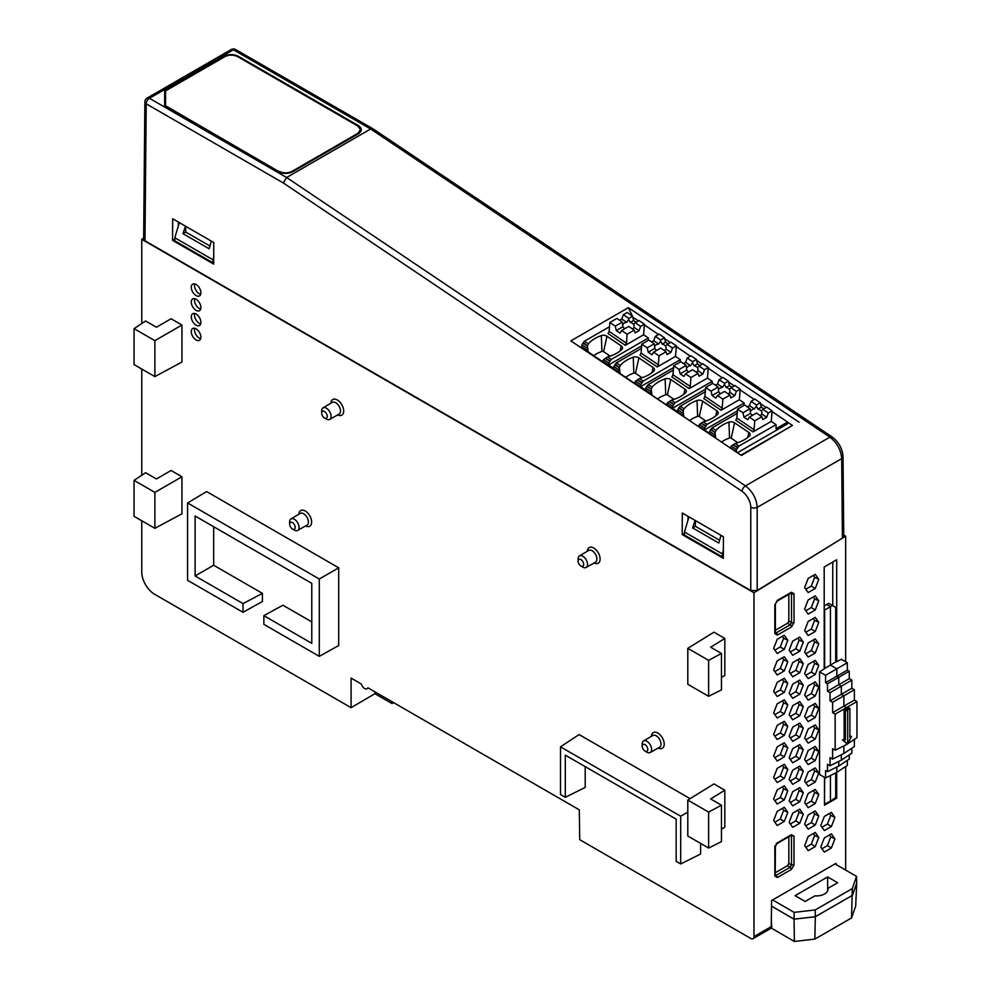 <?xml version="1.0" encoding="UTF-8"?>
<svg xmlns="http://www.w3.org/2000/svg" width="991" height="991" viewBox="0 0 991 991"><rect width="100%" height="100%" fill="white"/><g stroke="black" fill="none" stroke-linecap="round" stroke-linejoin="round"><path stroke-width="1.49" d="M787.572 422.154L792.453 425.436L740.995 455.142M772.039 411.513L787.585 422.055L787.436 423.888L737.44 452.751M842.412 538.138L841.693 458.61L843.019 456.752L843.75 536.181L842.412 538.138L753.978 592.779L141.763 239.314L143.645 238.15M243.018 603.618L262.417 593.386L213.672 565.242L195.103 575.957L243.018 603.618L243.018 612.302L187.584 580.305L187.584 502.957L206.648 491.573L338.699 567.806L338.699 645.537L319.3 656.352L319.3 579.017L187.584 502.957M393.588 702.619L392.002 703.56L374.908 693.688L351.087 707.685L351.087 678.079L361.306 683.988A4.955 2.862 -120 0 0 367.054 688.745A4.955 2.862 -120 0 0 367.859 687.766L579.289 809.833L579.735 839.699L750.769 938.452A4.534 2.614 60 0 0 753.036 938.675A4.534 2.614 60 0 0 753.978 936.594L771.221 926.647L771.605 900.509L836.032 863.322L836.057 864.548M351.087 707.685L154.571 594.241A18.111 10.455 -120 0 1 141.763 572.055L141.763 520.77M708.627 696.301L708.627 660.365L687.804 648.337L687.804 684.285L708.627 696.301L721.46 689.885L721.46 653.453L710.658 647.21L724.817 638.452L724.817 675.466L721.46 677.398M724.817 638.452L713.954 632.171L687.804 648.337M708.627 848.048L708.627 812.1L687.804 800.084L687.804 836.02L708.627 848.048L721.46 841.619L721.46 805.188L710.658 798.944L724.817 790.199L724.817 827.2L721.46 829.145M724.817 790.199L713.954 783.918L687.804 800.084M171.071 470.49L181.948 476.77L181.948 513.784L154.881 528.339L134.058 516.311L134.058 480.375L145.603 472.719L156.417 478.963L171.071 470.49M134.058 328.64L145.603 320.985L156.417 327.216L171.071 318.755L181.948 325.023L181.948 362.037L154.881 376.592L134.058 364.577L134.058 328.64L154.881 340.656L181.948 325.023M753.978 592.779L753.978 936.594M141.763 239.314L141.763 323.524M141.763 369.024L141.763 475.271M196.094 325.159A6.788 3.927 60 0 1 191.647 319.176A6.788 3.927 60 0 1 192.688 313.738A6.788 3.927 60 0 1 199.488 317.653A6.788 3.927 60 0 1 199.488 325.494A6.788 3.927 60 0 1 196.094 325.159M196.094 310.369A6.788 3.927 60 0 1 191.647 304.386A6.788 3.927 60 0 1 192.688 298.948A6.788 3.927 60 0 1 199.488 302.862A6.788 3.927 60 0 1 199.488 310.703A6.788 3.927 60 0 1 196.094 310.369M585.21 766.638L585.21 787.399L565.304 797.334L565.304 755.142L676.159 819.136L676.159 861.328L680.693 863.954L680.693 816.225L560.51 746.842L560.51 794.571L565.304 797.334M560.51 746.842L579.078 734.566L690.095 798.672M700.6 843.403L700.6 854.019L680.693 863.954M262.417 593.386L262.417 601.487L243.018 612.302M311.781 621.89L282.93 605.228L263.866 615.659L311.781 643.32L311.781 583.352L195.103 516.001L195.103 575.957M213.672 526.716L213.672 565.242M196.094 295.578A6.788 3.927 60 0 1 191.647 289.595A6.788 3.927 60 0 1 192.688 284.157A6.788 3.927 60 0 1 199.488 288.071A6.788 3.927 60 0 1 199.488 295.913A6.788 3.927 60 0 1 196.094 295.578M196.094 339.95A6.788 3.927 60 0 1 191.647 333.967A6.788 3.927 60 0 1 192.688 328.517A6.788 3.927 60 0 1 199.488 332.443A6.788 3.927 60 0 1 199.488 340.285A6.788 3.927 60 0 1 196.094 339.95M321.679 413.123A3.939 2.279 -120 0 0 321.679 413.16A3.939 2.279 -120 0 0 324.441 417.929A3.939 2.279 -120 0 0 327.253 416.344A3.939 2.279 -120 0 0 324.466 411.513A3.939 2.279 -120 0 0 321.679 413.123M289.632 524.165A3.939 2.279 -120 0 0 289.632 524.189A3.939 2.279 -120 0 0 292.395 528.971A3.939 2.279 -120 0 0 295.194 527.373A3.939 2.279 -120 0 0 292.419 522.554A3.939 2.279 -120 0 0 289.632 524.165L289.607 521.997A6.664 3.853 60 0 1 290.97 518.912A6.664 3.853 60 0 1 296.111 520.671A6.664 3.853 60 0 1 299.034 527.385A6.664 3.853 60 0 1 297.634 530.445A6.664 3.853 60 0 1 294.29 530.086L292.395 528.971M578.112 561.166A3.939 2.279 -120 0 0 578.112 561.203A3.939 2.279 -120 0 0 580.862 565.985A3.939 2.279 -120 0 0 583.674 564.387A3.939 2.279 -120 0 0 580.887 559.568A3.939 2.279 -120 0 0 578.112 561.166M642.218 746.235A3.939 2.279 -120 0 0 642.218 746.26A3.939 2.279 -120 0 0 644.98 751.042A3.939 2.279 -120 0 0 647.78 749.444A3.939 2.279 -120 0 0 645.005 744.625A3.939 2.279 -120 0 0 642.218 746.235M321.679 413.16L321.666 410.955A6.664 3.853 60 0 1 321.778 409.803A6.664 3.853 60 0 1 323.029 407.871A6.664 3.853 60 0 1 328.17 409.63A6.664 3.853 60 0 1 331.093 416.356A6.664 3.853 60 0 1 329.693 419.416A6.664 3.853 60 0 1 326.336 419.044L324.441 417.929M578.112 561.203L578.087 558.998A6.664 3.853 60 0 1 578.199 557.846A6.664 3.853 60 0 1 579.45 555.914A6.664 3.853 60 0 1 584.591 557.673A6.664 3.853 60 0 1 587.514 564.399A6.664 3.853 60 0 1 586.115 567.459A6.664 3.853 60 0 1 582.758 567.1L580.862 565.985M642.218 746.26L642.193 744.068A6.664 3.853 60 0 1 643.555 740.971A6.664 3.853 60 0 1 648.696 742.73A6.664 3.853 60 0 1 651.62 749.456A6.664 3.853 60 0 1 650.22 752.516A6.664 3.853 60 0 1 646.875 752.157L644.98 751.042M154.881 528.339L154.881 492.391L181.948 476.77M134.058 480.375L154.881 492.391M154.881 376.592L154.881 340.656M680.693 816.225L687.804 812.125M338.699 567.806L319.3 579.017M263.866 615.659L263.866 624.342L319.3 656.352M841.693 458.61L757.186 507.404C756.542 498.622 752.627 491.462 745.455 485.9L286.622 177.5L370.646 128.991L233.43 49.773L149.418 98.282L286.622 177.5L283.29 182.951L741.986 491.263C746.78 494.36 750.806 501.681 750.769 507.404L753.978 508.16L757.186 507.404L757.186 590.537L845.657 536.156L843.737 535.041M847.8 743.708L856.942 737.663L856.942 701.566L854.378 700.08L854.378 689.736L851.826 688.25L851.826 680.123L849.262 678.637L849.262 671.241L847.342 670.139L847.342 662.744L841.309 659.263L836.701 661.74L836.701 559.779L824.202 567.001L824.202 668.95L819.545 671.836L819.545 774.479L825.565 777.96L825.565 770.564L827.485 771.679L827.485 764.284L830.049 765.758L830.049 757.632L832.613 759.106L832.613 748.75L835.165 750.237L835.165 714.139L832.613 712.653L832.613 702.297L830.049 700.823L830.049 692.684L827.485 691.21L827.485 683.815L825.565 682.7L825.565 675.317L819.545 671.836M836.701 772.398L836.701 798.176L824.475 805.237L824.475 777.34M845.657 870.098L845.657 766.514M845.657 661.765L845.657 536.156M784.265 764.284L787.795 769.313L784.265 778.43L777.192 782.518L773.649 777.489L777.192 768.372L784.265 764.284M799.762 744.588L803.292 749.617L799.762 758.734L792.689 762.822L789.146 757.781L792.689 748.676L799.762 744.588M799.762 680.061L803.292 685.091L799.762 694.208L792.689 698.296L789.146 693.266L792.689 684.149L799.762 680.061M784.265 678.253L787.795 683.282L784.265 692.399L777.192 696.487L773.649 691.458L777.192 682.341L784.265 678.253M784.265 656.748L787.795 661.777L784.265 670.895L777.192 674.982L773.649 669.941L777.192 660.836L784.265 656.748M799.762 637.052L803.292 642.081L799.762 651.198L792.689 655.274L789.146 650.245L792.689 641.127L799.762 637.052M784.265 635.243L787.795 640.273L784.265 649.39L777.192 653.465L773.649 648.436L777.192 639.319L784.265 635.243M784.265 699.757L787.795 704.799L784.265 713.904L777.192 717.992L773.649 712.963L777.192 703.845L784.265 699.757M784.265 721.275L787.795 726.304L784.265 735.421L777.192 739.497L773.649 734.467L777.192 725.35L784.265 721.275M784.265 742.779L787.795 747.809L784.265 756.926L777.192 761.014L773.649 755.972L777.192 746.867L784.265 742.779M784.265 785.789L787.795 790.83L784.265 799.935L777.192 804.023L773.649 798.994L777.192 789.877L784.265 785.789M784.265 807.306L787.795 812.335L784.265 821.452L777.192 825.528L773.649 820.498L777.192 811.381L784.265 807.306M799.762 658.557L803.292 663.586L799.762 672.703L792.689 676.791L789.146 671.749L792.689 662.645L799.762 658.557M799.762 701.566L803.292 706.608L799.762 715.713L792.689 719.8L789.146 714.771L792.689 705.654L799.762 701.566M799.762 723.083L803.292 728.112L799.762 737.23L792.689 741.305L789.146 736.276L792.689 727.159L799.762 723.083M799.762 766.093L803.292 771.122L799.762 780.239L792.689 784.327L789.146 779.298L792.689 770.18L799.762 766.093M799.762 787.597L803.292 792.639L799.762 801.744L792.689 805.832L789.146 800.802L792.689 791.685L799.762 787.597M799.762 809.114L803.292 814.144L799.762 823.261L792.689 827.336L789.146 822.307L792.689 813.19L799.762 809.114M815.246 746.396L818.789 751.426L815.246 760.543L808.173 764.631L804.642 759.589L808.173 750.484L815.246 746.396M815.246 660.365L818.789 665.395L815.246 674.512L808.173 678.6L804.642 673.57L808.173 664.453L815.246 660.365M815.246 638.861L818.789 643.89L815.246 653.007L808.173 657.083L804.642 652.053L808.173 642.936L815.246 638.861M815.246 574.334L818.789 579.363L815.246 588.481L808.173 592.568L804.642 587.539L808.173 578.422L815.246 574.334M815.246 595.839L818.789 600.868L815.246 609.985L808.173 614.073L804.642 609.044L808.173 599.927L815.246 595.839M815.246 617.343L818.789 622.385L815.246 631.502L808.173 635.578L804.642 630.549L808.173 621.431L815.246 617.343M815.246 681.87L818.789 686.899L815.246 696.016L808.173 700.104L804.642 695.075L808.173 685.958L815.246 681.87M815.246 703.375L818.789 708.416L815.246 717.534L808.173 721.609L804.642 716.58L808.173 707.463L815.246 703.375M815.246 724.892L818.789 729.921L815.246 739.038L808.173 743.114L804.642 738.084L808.173 728.967L815.246 724.892M815.246 767.901L818.789 772.93L815.246 782.048L808.173 786.136L804.642 781.106L808.173 771.989L815.246 767.901M815.246 789.406L818.789 794.448L815.246 803.552L808.173 807.64L804.642 802.611L808.173 793.494L815.246 789.406M815.246 832.428L818.789 837.457L815.246 846.574L808.173 850.662L804.642 845.62L808.173 836.515L815.246 832.428M815.246 810.923L818.789 815.952L815.246 825.069L808.173 829.145L804.642 824.116L808.173 814.998L815.246 810.923M831.387 812.36L834.918 817.389L831.387 826.506L824.314 830.594L820.771 825.565L824.314 816.448L831.387 812.36M831.387 833.865L834.918 838.894L831.387 848.011L824.314 852.099L820.771 847.07L824.314 837.952L831.387 833.865M777.402 842.796L774.851 847.231L774.838 876.032L777.402 877.518L791.45 869.404L794.014 864.97L794.014 836.156L791.462 834.682L776.164 843.552M708.627 660.365L721.46 653.453M708.627 812.1L721.46 805.188M374.908 691.842L374.908 693.688M834.979 863.929L856.534 876.391L856.695 883.068L852.471 895.331L856.744 883.055L855.679 906.121L851.566 917.939L814.85 939.096L794.386 941.45L794.064 919.177L771.531 906.146M771.32 920.218L771.803 928.394L794.386 941.45M753.036 938.675L770.255 928.74L771.221 926.647M194.682 298.712A6.788 3.927 -120 0 0 199.278 308.523A6.788 3.927 -120 0 0 200.678 309.093M194.682 283.921A6.788 3.927 -120 0 0 199.278 293.745A6.788 3.927 -120 0 0 200.678 294.302M194.682 313.503A6.788 3.927 -120 0 0 199.278 323.314A6.788 3.927 -120 0 0 200.678 323.884M194.682 328.294A6.788 3.927 -120 0 0 199.278 338.104A6.788 3.927 -120 0 0 200.678 338.674M784.265 778.43L780.289 776.003L774.826 779.161M787.795 769.313L783.67 767.294L780.289 776.003M782.345 765.399L783.67 767.294M797.829 745.703L799.167 747.586L795.785 756.306L790.322 759.465M803.292 749.617L799.167 747.586M799.762 758.734L795.785 756.306M799.762 694.208L795.785 691.78L790.322 694.939M803.292 685.091L799.167 683.072L795.785 691.78M797.829 681.176L799.167 683.072M782.345 679.368L783.67 681.263L780.289 689.971L774.826 693.13M787.795 683.282L783.67 681.263M784.265 692.399L780.289 689.971M782.345 657.863L783.67 659.746L780.289 668.467L774.826 671.625M787.795 661.777L783.67 659.746M784.265 670.895L780.289 668.467M797.829 638.154L799.167 640.05L795.785 648.771L790.322 651.917M803.292 642.081L799.167 640.05M799.762 651.198L795.785 648.771M782.345 636.346L783.67 638.241L780.289 646.962L774.826 650.108M787.795 640.273L783.67 638.241M784.265 649.39L780.289 646.962M784.265 713.904L780.289 711.488L774.826 714.635M787.795 704.799L783.67 702.768L780.289 711.488M782.345 700.872L783.67 702.768M784.265 735.421L780.289 732.993L774.826 736.14M787.795 726.304L783.67 724.272L780.289 732.993M782.345 722.377L783.67 724.272M784.265 756.926L780.289 754.498L774.826 757.657M787.795 747.809L783.67 745.777L780.289 754.498M782.345 743.882L783.67 745.777M784.265 799.935L780.289 797.52L774.826 800.666M787.795 790.83L783.67 788.799L780.289 797.52M782.345 786.904L783.67 788.799M784.265 821.452L780.289 819.024L774.826 822.171M787.795 812.335L783.67 810.304L780.289 819.024M782.345 808.408L783.67 810.304M797.829 659.672L799.167 661.554L795.785 670.275L790.322 673.434M803.292 663.586L799.167 661.554M799.762 672.703L795.785 670.275M799.762 715.713L795.785 713.297L790.322 716.443M803.292 706.608L799.167 704.576L795.785 713.297M797.829 702.681L799.167 704.576M799.762 737.23L795.785 734.802L790.322 737.948M803.292 728.112L799.167 726.081L795.785 734.802M797.829 724.186L799.167 726.081M799.762 780.239L795.785 777.811L790.322 780.97M803.292 771.122L799.167 769.103L795.785 777.811M797.829 767.207L799.167 769.103M799.762 801.744L795.785 799.328L790.322 802.475M803.292 792.639L799.167 790.607L795.785 799.328M797.829 788.712L799.167 790.607M799.762 823.261L795.785 820.833L790.322 823.979M803.292 814.144L799.167 812.112L795.785 820.833M797.829 810.217L799.167 812.112M815.246 760.543L811.282 758.115L805.819 761.274M818.789 751.426L814.664 749.394L811.282 758.115M813.326 747.511L814.664 749.394M813.326 661.48L814.664 663.363L811.282 672.084L805.819 675.243M818.789 665.395L814.664 663.363M815.246 674.512L811.282 672.084M813.326 639.963L814.664 641.858L811.282 650.579L805.819 653.726M818.789 643.89L814.664 641.858M815.246 653.007L811.282 650.579M813.326 575.449L814.664 577.332L811.282 586.053L805.819 589.211M818.789 579.363L814.664 577.332M815.246 588.481L811.282 586.053M813.326 596.954L814.664 598.849L811.282 607.57L805.819 610.716M818.789 600.868L814.664 598.849M815.246 609.985L811.282 607.57M813.326 618.458L814.664 620.354L811.282 629.074L805.819 632.221M818.789 622.385L814.664 620.354M815.246 631.502L811.282 629.074M815.246 696.016L811.282 693.589L805.819 696.747M818.789 686.899L814.664 684.88L811.282 693.589M813.326 682.985L814.664 684.88M815.246 717.534L811.282 715.106L805.819 718.252M818.789 708.416L814.664 706.385L811.282 715.106M813.326 704.49L814.664 706.385M815.246 739.038L811.282 736.61L805.819 739.757M818.789 729.921L814.664 727.889L811.282 736.61M813.326 725.994L814.664 727.889M815.246 782.048L811.282 779.62L805.819 782.779M818.789 772.93L814.664 770.911L811.282 779.62M813.326 769.016L814.664 770.911M815.246 803.552L811.282 801.137L805.819 804.283M818.789 794.448L814.664 792.416L811.282 801.137M813.326 790.521L814.664 792.416M813.326 833.53L814.664 835.425L811.282 844.146L805.819 847.305M818.789 837.457L814.664 835.425M815.246 846.574L811.282 844.146M813.326 812.025L814.664 813.921L811.282 822.641L805.819 825.788M818.789 815.952L814.664 813.921M815.246 825.069L811.282 822.641M829.455 813.475L830.792 815.358L827.411 824.078L821.948 827.237M834.918 817.389L830.792 815.358M831.387 826.506L827.411 824.078M829.455 834.979L830.792 836.875L827.411 845.596L821.948 848.742M834.918 838.894L830.792 836.875M831.387 848.011L827.411 845.596M836.701 661.74L835.71 661.951L835.71 607.372L828.724 603.346L824.202 605.972M832.75 605.674L832.75 562.058M836.701 798.176L835.673 797.594M774.888 845.781L774.851 847.231M791.45 834.695L790.223 835.45L794.014 836.169M788.824 863.446L787.548 865.663L790.223 867.212L791.499 864.994L788.824 863.446L788.824 836.813M775.371 872.699L787.548 865.663M774.851 876.032L774.888 874.582L776.164 875.326L775.371 874.793M791.45 869.392L790.223 867.212L776.164 875.326L777.402 877.506M790.645 835.76L791.475 836.181L791.499 864.994L794.014 864.97M790.223 593.014L791.499 593.758A1.809 1.053 180 0 0 794.014 593.733L791.45 592.246L777.402 600.36A1.809 1.053 60 0 1 777.031 601.19L775.371 604.064A1.809 1.053 180 0 1 774.838 604.807L774.838 633.608A1.809 1.053 -0 0 0 775.371 632.865L775.371 604.064M791.103 592.928L791.078 593.076A1.809 1.053 -120 0 0 791.45 592.246M774.888 632.159L776.164 632.89A1.809 1.053 60 0 1 777.402 635.082L791.45 626.981A1.809 1.053 -120 0 0 790.223 624.788L791.499 622.559L788.824 621.023L788.824 594.389M788.824 621.023L787.548 623.24L790.223 624.788L776.164 632.89L775.371 632.369M775.371 630.264L787.548 623.24M790.645 593.336L791.499 593.758L791.499 622.559A1.809 1.053 0 0 0 794.014 622.534L794.014 593.733M392.002 701.702L392.002 703.56M771.531 906.108L794.076 919.153L794.125 912.364L772.621 899.927M794.076 919.153L815.308 916.712L852.433 895.319L815.333 916.737L794.064 919.177M827.869 890.228L827.919 888.345A11.632 6.714 0 0 1 828.005 889.286A11.632 6.714 0 0 1 814.875 895.864L805.15 901.463L795.116 895.666L827.621 876.936L827.621 890.934M827.621 876.936L837.643 882.746L827.919 888.345M815.308 916.712L815.234 909.936L794.125 912.364M815.234 909.936L852.297 888.58L851.566 917.939M856.534 876.391L852.297 888.58M814.85 939.096L815.333 916.737M688.027 516.311L688.027 520.027M720.99 535.351L718.797 543.031L692.598 527.893L695.372 526.295L695.372 520.56M695.372 526.295L719.59 540.268M178.38 225.787L178.38 222.071M211.343 241.11L209.151 248.791L182.951 233.653L185.726 232.055L185.726 226.32M185.726 232.055L209.943 246.028M757.186 590.537L750.769 590.537L144.971 240.776L143.645 238.918L144.884 101.937A4.534 2.614 0.5 0 0 146.21 103.82L283.29 182.951M172.558 240.342L213.684 264.077L213.771 242.51L172.669 218.776L172.558 240.342L174.812 239.178M682.316 513.016L682.204 534.583L723.331 558.317L723.418 536.75L682.316 513.016M632.345 315.993L628.356 307.668L570.853 340.867L741.441 455.439L792.453 425.436M628.356 307.668L799.031 422.203M832.13 436.932A4.534 2.391 123.9 0 0 829.863 437.167L370.646 128.991L372.95 128.793M684.459 533.418L682.204 534.583M279.227 171.369C283.5 173.388 287.774 173.388 292.048 171.356L357.788 133.401L360.451 129.747L357.788 126.006L237.679 56.648C233.405 54.629 229.132 54.629 224.858 56.648L165.559 90.887L165.559 105.74L279.227 171.777M360.006 131.828L360.29 130.663M165.559 91.482L164.667 90.677L164.667 105.95L165.571 106.458M212.656 259.605L174.812 237.766L174.812 240.813L212.656 262.652L213.709 256.322M179.321 222.616L174.812 237.766M213.684 262.12L212.656 262.652M182.951 233.653L185.466 226.171M684.459 532.006L684.459 535.053L722.29 556.892L722.29 553.845L684.459 532.006L688.968 516.856M722.29 553.845L723.356 550.562M723.331 556.36L722.29 556.892M692.598 527.893L695.112 520.411M824.475 803.949L824.661 777.44M824.661 804.06L830.433 801.174L830.433 775.532M849.882 735.855L851.43 736.449L847.714 743.869L847.726 709.754L846.45 709.011L846.45 707.624L843.886 706.149L843.886 695.793L841.322 694.319L841.322 686.181L838.758 684.694L838.758 677.299L836.838 676.196L836.838 668.801L825.565 675.317M847.639 743.82L846.45 744.6L846.45 743.126L847.714 743.869L842.461 740.141L844.121 739.088L845.397 739.831L845.397 711.092L847.726 709.841L846.45 709.011L848.606 707.772L849.882 708.503L847.726 709.754M847.342 662.744L836.838 668.801L830.433 665.097L824.661 668.442L824.661 610.01L830.433 606.678L826.618 604.473M835.71 661.951L830.433 665.097L830.433 606.678L832.44 605.489M847.342 670.139L825.565 682.7M849.262 671.241L827.485 683.815M849.262 678.637L827.485 691.21M851.826 680.123L830.049 692.684M851.826 688.25L830.049 700.823M854.378 689.736L832.613 702.297M854.378 700.08L832.613 712.653M856.942 701.566L835.165 714.139M846.45 744.6L835.165 750.237M842.461 740.141L846.438 743.126M845.397 711.092L844.121 710.361L844.121 739.088M844.121 710.361L846.45 709.098M854.378 739.348L854.378 746.533L843.886 753.47L843.886 745.876M843.886 753.47L832.613 759.106M851.826 748.23L851.826 753.185L841.322 760.134L841.322 754.758M841.322 760.134L830.049 765.758M849.262 754.882L849.262 759.106L838.758 766.043L838.758 761.41M838.758 766.043L827.485 771.679M825.565 777.96L836.838 772.336L836.838 767.009M845.397 739.831L843.737 740.884M830.433 801.174L835.71 797.569L835.71 772.893M836.838 772.336L847.342 765.386L847.342 760.382M851.43 736.449L849.882 737.304L849.882 708.503M636.049 322.199L633.596 320.539L630.251 322.471L628.703 319.424L626.696 322.348A5.884 3.679 4.5 0 0 622.868 324.565L622.782 323.747M633.596 320.539L632.592 316.154L628.752 318.371L628.703 319.424M616.266 330.536L615.25 326.163L622.323 322.075L622.868 326.733L616.266 330.536L620.093 333.137L621.654 330.499L628.728 326.423L634.19 330.127L627.117 334.202L621.654 330.499M632.369 328.888A5.884 3.679 4.5 0 0 634.054 327.352L634.079 325.06A5.884 3.679 4.5 0 0 630.251 322.471M622.868 326.733A5.884 3.679 4.5 0 0 624.887 328.64M634.562 323.4L638.984 320.502L644.447 324.193L640.607 326.411L639.034 330.721L635.194 332.939L634.19 330.127M622.323 322.075L616.922 318.408L609.849 322.496L615.25 326.163M639.034 330.721L634.054 327.352M626.696 322.348L621.766 319.003L623.339 314.704L628.752 318.371M619.623 320.242L621.766 319.003M640.607 326.411L635.157 322.707M667.996 343.865L665.543 342.205L662.211 344.137L660.65 341.09L658.643 344.026A5.884 3.679 4.5 0 0 654.816 346.243L654.741 345.425M665.543 342.205L664.54 337.832L660.7 340.037L660.65 341.09M648.213 352.214L647.21 347.829L654.283 343.753L654.816 348.398L648.213 352.214L652.041 354.803L653.602 352.177L660.675 348.089L666.088 351.755L659.015 355.843L653.602 352.177M664.317 350.566A5.884 3.679 4.5 0 0 666.014 349.018L666.026 346.726A5.884 3.679 4.5 0 0 662.211 344.137M654.816 348.398A5.884 3.679 4.5 0 0 656.835 350.319M666.522 345.079L670.932 342.168L676.345 345.834L672.505 348.052L670.932 352.362L667.092 354.58L666.088 351.755M654.283 343.753L648.87 340.086L641.796 344.162L647.21 347.829M670.932 352.362L666.014 349.018M658.643 344.026L653.713 340.681L655.299 336.37L660.7 340.037M651.57 341.92L653.713 340.681M672.505 348.052L667.104 344.385M699.894 365.506L697.453 363.846L694.109 365.778L692.548 362.731L690.541 365.667A5.884 3.679 4.5 0 0 686.713 367.884L686.639 367.066M697.453 363.846L696.438 359.473L692.598 361.678L692.548 362.731M680.123 373.855L679.108 369.47L686.181 365.394L686.726 370.039L680.123 373.855L683.939 376.444L685.499 373.818L692.573 369.73L698.036 373.434L690.962 377.521L685.499 373.818M696.227 372.207A5.884 3.679 4.5 0 0 697.912 370.659L697.924 368.367A5.884 3.679 4.5 0 0 694.109 365.778M686.726 370.039A5.884 3.679 4.5 0 0 688.733 371.947M698.42 366.72L702.83 363.808L708.292 367.512L704.452 369.73L702.879 374.028L699.051 376.246L698.036 373.434M686.181 365.394L680.767 361.727L673.694 365.803L679.108 369.47M702.879 374.028L697.912 370.659M690.541 365.667L685.611 362.322L687.197 358.011L692.598 361.678M683.48 363.561L685.611 362.322M704.452 369.73L699.002 366.026M731.841 387.184L729.401 385.524L726.056 387.456L724.495 384.409L722.489 387.332A5.884 3.679 4.5 0 0 718.661 389.562L718.586 388.732M729.401 385.524L728.385 381.139L724.545 383.356L724.495 384.409M712.071 395.533L711.055 391.148L718.128 387.06L718.673 391.718L712.071 395.533L715.886 398.122L717.459 395.483L724.532 391.408L729.933 395.075L722.86 399.162L717.459 395.483M728.174 393.873A5.884 3.679 4.5 0 0 729.859 392.337L729.872 390.045A5.884 3.679 4.5 0 0 726.056 387.456M718.673 391.718A5.884 3.679 4.5 0 0 720.68 393.625M730.367 388.385L734.789 385.487L740.19 389.153L736.363 391.371L734.777 395.669L730.949 397.887L729.933 395.075M718.128 387.06L712.715 383.393L705.642 387.481L711.055 391.148M734.777 395.669L729.859 392.337M722.489 387.332L717.571 384L719.144 379.689L724.545 383.356M715.428 385.226L717.571 384M736.363 391.371L730.949 387.692M763.739 408.825L761.299 407.165L757.954 409.097L756.393 406.05L754.386 408.973A5.884 3.679 4.5 0 0 750.571 411.203L750.484 410.373M761.299 407.165L760.283 402.78L756.455 404.997L756.393 406.05M743.968 417.174L742.953 412.789L750.026 408.701L750.571 413.358L743.968 417.174L747.784 419.763L749.357 417.124L756.43 413.049L761.831 416.715L754.758 420.803L749.357 417.124M760.072 415.514A5.884 3.679 4.5 0 0 761.757 413.978L761.769 411.686A5.884 3.679 4.5 0 0 757.954 409.097M750.571 413.358A5.884 3.679 4.5 0 0 752.578 415.266M762.265 410.026L766.687 407.128L772.088 410.794L768.26 413.012L766.687 417.31L762.847 419.527L761.831 416.715M750.026 408.701L744.613 405.034L737.552 409.122L742.953 412.789M766.687 417.31L761.757 413.978M754.386 408.973L749.469 405.641L751.042 401.33L756.455 404.997M747.325 406.867L749.469 405.641M768.26 413.012L762.847 409.333M787.585 422.055L776.027 428.731L776.064 424.631L738.952 446.061L736.499 449.617L731.271 446.061L730.64 447.783A3.555 2.23 -175.5 0 1 729.81 447.635M736.499 449.617L736.338 451.648L730.64 447.783M738.952 446.061L735.149 443.473A36.32 22.719 4.5 0 0 749.431 436.015A4.534 2.837 4.5 0 0 750.051 435.074A4.534 2.837 4.5 0 0 748.824 432.472L734.566 422.81A4.534 2.837 4.5 0 0 728.93 422.141A37.584 23.499 4.5 0 0 715.898 430.416L712.12 427.852L737.217 413.358M776.064 424.631L771.258 421.361L752.974 431.915L735.768 420.234L736.846 418.053L737.552 409.122M737.527 447.882L733.067 444.848L731.271 446.061M715.415 437.96A3.555 2.23 -175.5 0 1 715.168 437.304L715.118 432.671L710.683 429.673L712.12 427.852M715.118 432.671L711.043 429.165M715.291 432.051L715.898 430.416M715.168 437.304A3.555 2.23 -175.5 0 1 715.168 437.279L698.742 426.142A3.555 2.23 -175.5 0 1 697.292 425.783M714.858 434.938L709.655 431.407L710.683 429.673M743.981 405.406L744.167 402.99L707.054 424.421L704.601 427.976L704.44 429.945L709.506 433.377L709.655 431.407M704.601 427.976L699.361 424.421L698.742 426.142M707.054 424.421L703.251 421.844A36.32 22.719 4.5 0 0 717.534 414.387A4.534 2.837 4.5 0 0 718.153 413.433A4.534 2.837 4.5 0 0 716.914 410.831L702.669 401.169A4.534 2.837 4.5 0 0 697.032 400.5A37.584 23.499 4.5 0 0 684.001 408.775L680.21 406.211L705.307 391.718M744.167 402.99L739.36 399.72L721.076 410.274L703.858 398.593L704.935 396.412L705.642 387.481M705.629 426.241L701.17 423.219L699.361 424.421M683.988 416.852A3.555 2.23 -175.5 0 1 683.27 415.663A3.555 2.23 -175.5 0 1 683.257 415.638L683.208 411.03L678.785 408.032L680.21 406.211M683.208 411.03L679.132 407.524M683.394 410.41L684.001 408.775M683.257 415.638L666.844 404.501A3.555 2.23 -175.5 0 1 664.627 403.746L652.388 395.446A3.555 2.23 -175.5 0 1 651.372 394.022A3.555 2.23 -175.5 0 1 651.36 393.997L634.934 382.86A3.555 2.23 -175.5 0 1 632.716 382.105L620.49 373.805A3.555 2.23 -175.5 0 1 619.462 372.381L603.036 361.22A3.555 2.23 -175.5 0 1 600.819 360.464L588.592 352.164A3.555 2.23 -175.5 0 1 587.564 350.752L581.804 346.813L581.965 344.781L584.417 341.226L609.515 326.733M682.96 413.297L677.757 409.766L678.785 408.032M712.021 383.802L712.219 381.312L675.106 402.742L672.654 406.298L672.493 408.28L677.596 411.748L677.757 409.766M672.654 406.298L667.463 402.78L666.844 404.501M675.106 402.742L671.353 400.203A36.32 22.719 4.5 0 0 685.636 392.746A4.534 2.837 4.5 0 0 686.255 391.792A4.534 2.837 4.5 0 0 685.016 389.19L670.771 379.528A4.534 2.837 4.5 0 0 665.134 378.859A37.584 23.499 4.5 0 0 652.103 387.134L648.263 384.533L673.36 370.052M712.219 381.312L707.45 378.079L689.179 388.633L671.91 376.927L672.988 374.734L673.694 365.803M673.682 404.563L669.272 401.578L667.463 402.78M651.36 393.997L651.31 389.389L646.838 386.354L648.263 384.533M651.31 389.389L647.185 385.858M651.496 388.769L652.103 387.134M648.176 340.483L648.374 338.005L611.261 359.423L607.557 356.921A36.32 22.719 4.5 0 0 621.84 349.464A4.534 2.837 4.5 0 0 622.459 348.51A4.534 2.837 4.5 0 0 621.221 345.909L606.963 336.246A4.534 2.837 4.5 0 0 601.339 335.59A37.584 23.499 4.5 0 0 588.307 343.865L584.417 341.226M648.374 338.005L643.605 334.772L625.333 345.326L608.065 333.608L609.143 331.428L609.849 322.496M611.261 359.423L608.796 362.991L603.668 359.51L603.036 361.22M619.462 372.381A3.555 2.23 -175.5 0 1 619.462 372.356L619.152 370.015L613.912 366.459L616.365 362.892L641.462 348.411M608.796 362.991L608.647 364.961L613.751 368.429L613.912 366.459M609.824 361.244L605.476 358.296L603.668 359.51M587.564 350.752A3.555 2.23 -175.5 0 1 587.564 350.727L587.514 346.107L582.993 343.047M587.514 346.107L583.34 342.539M587.688 345.5L588.307 343.865M680.123 362.099L680.322 359.671L643.209 381.101L639.455 378.562A36.32 22.719 4.5 0 0 653.738 371.105A4.534 2.837 4.5 0 0 654.357 370.151A4.534 2.837 4.5 0 0 653.119 367.55L638.873 357.887A4.534 2.837 4.5 0 0 633.237 357.218A37.584 23.499 4.5 0 0 620.205 365.493L616.365 362.892M680.322 359.671L675.503 356.413L657.231 366.967L640.013 355.286L641.09 353.093L641.796 344.162M651.062 391.656L645.81 388.088L646.838 386.354M643.209 381.101L640.743 384.657L640.595 386.639L645.649 390.07L645.81 388.088M640.743 384.657L635.565 381.151L634.934 382.86M641.784 382.922L637.374 379.937L635.565 381.151M619.152 370.015L619.412 367.748L614.94 364.713M619.412 367.748L615.287 364.217M619.586 367.128L620.205 365.493M632.592 316.154L627.179 312.487L623.339 314.704M664.54 337.832L659.126 334.165L655.299 336.37M696.438 359.473L691.024 355.806L687.197 358.011M728.385 381.139L722.972 377.472L719.144 379.689M760.283 402.78L754.882 399.113L751.042 401.33M766.08 407.474L760.493 403.684M754.275 399.46L740.141 389.872M734.182 385.833L728.596 382.043M722.377 377.819L708.231 368.231M702.235 364.155L696.648 360.365M690.417 356.153L676.283 346.565M670.325 342.514L664.75 338.724M658.519 334.512L644.385 324.924M638.377 320.849L632.853 317.331M580.664 347.469L581.804 346.813M643.605 334.772L644.447 324.193M627.117 334.202L626.411 343.134L625.333 345.326M641.66 345.896L608.647 364.961M675.503 356.413L676.345 345.834M659.015 355.843L658.309 364.775L657.231 366.967M673.558 367.599L640.595 386.639M707.45 378.079L708.292 367.512M690.962 377.521L690.256 386.453L689.179 388.633M705.505 389.215L672.493 408.28M739.36 399.72L740.19 389.153M722.86 399.162L722.154 408.081L721.076 410.274M737.403 410.918L704.44 429.945M771.258 421.361L772.088 410.794M754.758 420.803L754.052 429.722L752.974 431.915M587.254 348.374L581.965 344.781M737.874 447.375L733.067 444.848M735.149 443.473L733.6 444.476M705.976 425.734L701.17 423.219M703.251 421.844L701.702 422.835M674.029 404.068L669.272 401.578M671.353 400.203L669.805 401.194M642.131 382.427L637.374 379.937M639.455 378.562L637.894 379.553M610.183 360.749L605.476 358.296M607.557 356.921L605.996 357.912M754.052 429.722L736.846 418.053M722.154 408.081L704.935 396.412M690.256 386.453L672.988 374.734M658.309 364.775L641.09 353.093M626.411 343.134L609.143 331.428M625.631 377.286A34.388 21.505 -175.5 0 1 633.831 373.087L633.237 357.218M638.873 357.887L635.491 373.273L642.094 377.757M635.491 373.273A1.338 0.83 4.5 0 0 633.831 373.087M593.72 355.645A34.388 21.505 -175.5 0 1 601.933 351.446L601.339 335.59M606.963 336.246L603.593 351.644L610.196 356.116M603.593 351.644A1.338 0.83 4.5 0 0 601.933 351.446M657.529 398.927A34.388 21.505 -175.5 0 1 665.729 394.728L665.134 378.859M670.771 379.528L667.389 394.913L674.004 399.398M667.389 394.913A1.338 0.83 4.5 0 0 665.729 394.728M689.476 420.531A34.388 21.505 -175.5 0 1 697.639 416.369L697.032 400.5M702.669 401.169L699.299 416.554L705.902 421.039M699.299 416.554A1.338 0.83 4.5 0 0 697.639 416.369M721.522 442.06A34.388 21.505 -175.5 0 1 729.537 437.997L728.93 422.141M734.566 422.81L731.197 438.195L737.8 442.68M731.197 438.195A1.338 0.83 4.5 0 0 729.537 437.997M330.907 403.213A9.043 5.228 60 0 1 331.044 402.148A9.043 5.228 60 0 1 338.08 400.463A9.043 5.228 60 0 1 343.679 411.265A9.043 5.228 60 0 1 337.671 414.919M298.848 514.242A9.043 5.228 60 0 1 305.364 511.059A9.043 5.228 60 0 1 311.632 521.91A9.043 5.228 60 0 1 305.612 525.961M587.329 551.256A9.043 5.228 60 0 1 587.465 550.191A9.043 5.228 60 0 1 594.501 548.506A9.043 5.228 60 0 1 600.112 559.308A9.043 5.228 60 0 1 594.092 562.962M651.434 736.313A9.043 5.228 60 0 1 657.95 733.129A9.043 5.228 60 0 1 664.218 743.981A9.043 5.228 60 0 1 658.197 748.032M329.693 419.416L339.071 414.127A6.776 3.914 -120 0 0 339.095 406.298A6.776 3.914 -120 0 0 332.295 402.383L323.029 407.871M297.634 530.445L307.012 525.168A6.776 3.914 -120 0 0 308.436 522.059A6.776 3.914 -120 0 0 305.463 515.221A6.776 3.914 -120 0 0 300.236 513.425L290.97 518.912M586.115 567.459L595.492 562.182A6.776 3.914 -120 0 0 595.517 554.341A6.776 3.914 -120 0 0 588.716 550.439L579.45 555.914M650.22 752.516L659.597 747.239A6.776 3.914 -120 0 0 661.022 744.117A6.776 3.914 -120 0 0 658.049 737.279A6.776 3.914 -120 0 0 652.821 735.495L643.555 740.971M791.45 626.981L794.014 622.534M774.838 633.608L777.402 635.082M777.402 600.36L774.838 604.807M750.769 507.404L750.769 590.537M144.971 240.776L146.21 103.82A4.534 2.614 120 0 1 149.418 98.282A4.534 2.614 -120 0 0 147.151 98.059A4.534 4.534 0 0 0 144.884 101.937M741.986 491.263A4.534 2.391 -56.1 0 1 745.455 485.9L829.863 437.167C837.11 442.766 841.049 449.964 841.693 458.746M164.667 105.95L278.595 171.728C283.29 173.945 287.997 173.945 292.692 171.728L358.42 133.773C362.26 131.06 362.26 128.347 358.42 125.634L238.311 56.301C233.616 54.071 228.909 54.071 224.214 56.301L164.667 90.677M231.176 49.55A4.534 2.614 -120 0 1 233.43 49.773A4.534 2.614 -60 0 1 235.697 49.55A4.534 4.534 0 0 0 231.176 49.55L147.151 98.059M279.227 172.062L278.595 171.728M292.06 172.062L292.692 171.728M357.776 134.144L358.42 133.773M619.375 367.946L620.019 373.421M652.016 372.579L653.119 367.55M587.465 346.305L588.121 351.78M620.118 350.938L621.221 345.909M651.273 389.587L651.917 395.062M683.914 394.22L685.016 389.19M683.171 411.228L683.815 416.703M715.812 415.861L716.914 410.831M715.068 432.869L715.7 438.146M747.722 437.502L748.824 432.472M367.054 688.745L368.305 688.027M791.115 835.351L777.031 843.626L775.383 846.487L775.247 875.4M791.078 593.076L777.031 601.19M843.019 456.74C842.424 448.601 838.782 441.998 832.13 436.944L372.975 128.805M372.839 128.731L235.697 49.55M360.439 130.515L360.451 129.771M360.402 130.465L357.962 133.735L292.246 171.678C287.836 173.722 283.438 173.722 279.041 171.678L165.311 106.012"/></g></svg>
